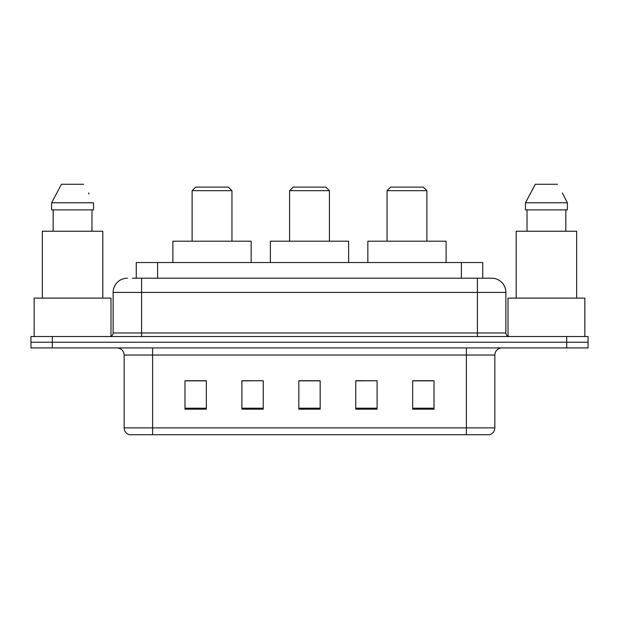 <?xml version="1.0" encoding="UTF-8"?>
<svg xmlns="http://www.w3.org/2000/svg" width="619" height="619" viewBox="0 0 619 619"><rect width="100%" height="100%" fill="white"/><g stroke="black" fill="none" stroke-linecap="round" stroke-linejoin="round"><path stroke-width="0.93" d="M132.342 278.194L141.589 278.194L132.342 278.194L136.265 278.194L136.265 262.541L482.735 262.541L482.735 278.194M127.359 278.194A14.229 14.229 0 0 0 113.13 292.423L113.13 332.976A3.559 3.559 0 0 1 109.571 336.535M491.641 278.194A14.229 14.229 0 0 1 505.87 292.423L141.589 292.423L141.589 278.194L491.424 278.194M505.87 292.423L505.87 332.976C506.087 335.142 507.271 336.326 509.429 336.535M52.298 336.535L30.95 336.535L30.95 342.23L52.298 342.23L30.95 342.23L30.95 347.924L52.298 347.924L52.298 342.23L566.702 342.23L52.298 342.23L52.298 336.535L566.702 336.535L566.702 342.23L588.05 342.23L566.702 342.23L566.702 347.924L52.298 347.924M566.702 347.924L588.05 347.924L588.05 336.535L566.702 336.535M494.844 427.891C494.651 431.304 492.941 433.579 489.722 434.724L466.386 434.724L466.386 427.891L494.844 427.891L494.844 355.035A7.119 7.119 0 0 1 501.963 347.924M466.386 434.724L129.278 434.724A7.119 7.119 0 0 1 124.156 427.891L124.156 355.035C123.73 350.718 121.363 348.342 117.037 347.924M434.012 409.182L434.012 380.724L412.664 380.724L412.664 409.182L434.012 409.182M377.095 409.182L377.095 380.724L355.747 380.724L355.747 409.182L377.095 409.182M206.336 409.182L206.336 380.724L184.988 380.724L184.988 409.182L206.336 409.182M263.253 409.182L263.253 380.724L241.905 380.724L241.905 409.182L263.253 409.182M320.17 409.182L320.17 380.724L298.83 380.724L298.83 409.182L320.17 409.182M412.664 380.863L432.588 380.863M263.253 380.724L241.905 380.863L263.253 380.724M186.412 380.863L206.336 380.863M377.095 380.724L355.747 380.863L377.095 380.724M320.17 380.863L298.83 380.863M110.994 336.241L110.994 298.118L34.153 298.118L34.153 336.535M102.808 298.118L102.808 231.235L42.332 231.235L42.332 298.118M91.976 209.887L91.976 231.235L91.976 209.887M51.617 202.777L61.467 184.276L51.617 202.777L51.617 209.887L93.531 209.887L93.531 202.777L51.617 202.777M89.035 193.987L88.471 192.919M53.172 209.887L53.172 231.235M83.681 184.276L61.467 184.276M192.107 190.683L231.947 190.683L228.388 187.124L195.658 187.124L192.107 190.683L192.107 241.193M231.947 190.683L231.947 241.193M251.159 262.541L251.159 241.193L172.894 241.193L172.894 262.541M289.576 190.683L329.424 190.683L325.865 187.124L293.135 187.124L289.576 190.683L289.576 241.193M329.424 190.683L329.424 241.193M348.629 262.541L348.629 241.193L270.371 241.193L270.371 262.541M387.053 190.683L426.893 190.683L423.342 187.124L390.612 187.124L387.053 190.683L387.053 241.193M426.893 190.683L426.893 241.193M446.106 262.541L446.106 241.193L367.841 241.193L367.841 262.541M584.847 336.535L584.847 298.118L508.006 298.118L508.006 336.241M576.668 298.118L576.668 231.235L516.192 231.235L516.192 298.118M562.888 193.987L567.383 202.777L525.469 202.777L535.319 184.276L525.469 202.777L525.469 209.887L567.383 209.887L567.383 202.777L567.383 209.887M567.383 202.777L562.331 192.919M527.024 209.887L527.024 231.235M565.828 231.235L565.828 209.887M557.533 184.276L535.319 184.276M157.605 278.194L157.605 262.541M461.395 278.194L461.395 262.541M141.589 336.535L141.589 292.423L113.13 292.423M113.13 332.976L505.87 332.976M477.411 278.194L477.411 336.535M466.386 347.924L466.386 355.035L124.156 355.035M494.844 355.035L466.386 355.035L466.386 427.891L152.614 427.891L152.614 434.724M124.156 427.891L152.614 427.891L152.614 347.924M320.17 408.192L298.83 408.192M263.253 408.192L241.905 408.192M206.336 408.192L184.988 408.192M377.095 408.192L355.747 408.192M434.012 408.192L412.664 408.192"/></g></svg>
